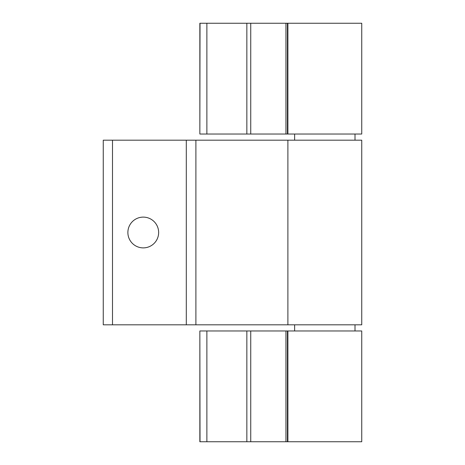 <?xml version="1.0" encoding="UTF-8"?>
<svg xmlns="http://www.w3.org/2000/svg" width="465" height="465" viewBox="0 0 465 465"><rect width="100%" height="100%" fill="white"/><g stroke="black" fill="none" stroke-linecap="round" stroke-linejoin="round"><path stroke-width="0.7" d="M143.261 217.114A15.386 15.386 0 0 0 127.875 232.5A15.386 15.386 0 0 0 143.261 247.886A15.386 15.386 0 0 0 158.646 232.5A15.386 15.386 0 0 0 143.261 217.114M112.489 324.814L103.259 324.814L103.259 140.186L361.741 140.186L361.741 324.814L112.489 324.814L112.489 140.186M287.887 324.814L287.887 140.186M200.026 134.03L361.741 134.03L361.741 23.25L199.851 23.25L199.851 134.03L200.026 23.25M200.026 330.97L361.741 330.97L361.741 441.75L199.851 441.75L199.851 330.97L200.026 441.75M195.899 324.814L195.899 140.186M186.302 324.814L186.302 140.186M287.893 134.03L287.893 23.25M287.434 134.03L287.434 23.25M285.946 134.03L285.946 23.25M250.745 134.03L250.745 23.25M246.851 134.03L246.851 23.25M206.879 134.03L206.879 23.25M287.893 330.97L287.893 441.75M287.434 330.97L287.434 441.75M285.946 330.97L285.946 441.75M250.745 330.97L250.745 441.75M246.851 330.97L246.851 441.75M206.879 330.97L206.879 441.75M355.004 134.03L355.004 140.186M294.63 134.03L294.63 140.186M355.004 330.97L355.004 324.814M294.63 330.97L294.63 324.814"/></g></svg>
